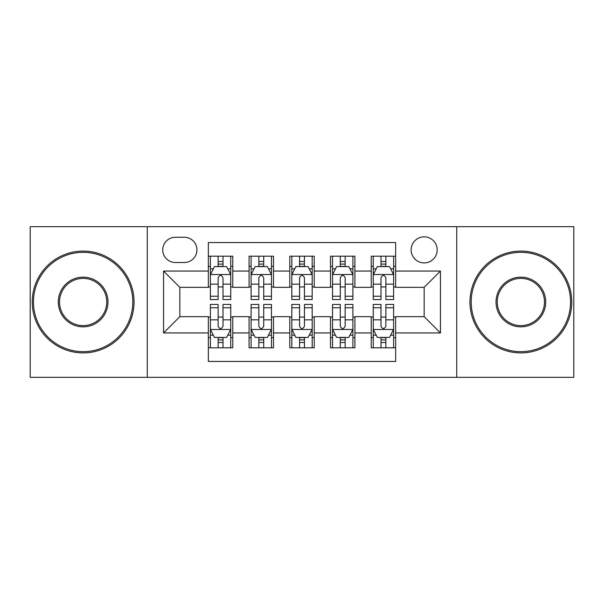 <?xml version="1.0" encoding="UTF-8"?>
<svg xmlns="http://www.w3.org/2000/svg" width="604" height="604" viewBox="0 0 604 604"><rect width="100%" height="100%" fill="white"/><g stroke="black" fill="none" stroke-linecap="round" stroke-linejoin="round"><path stroke-width="0.91" d="M424.159 236.851A13.031 13.031 0 0 0 411.128 249.882A13.031 13.031 0 0 0 424.159 262.906A13.031 13.031 0 0 0 437.19 249.882A13.031 13.031 0 0 0 424.159 236.851M456.73 377.334L573.8 377.334L573.8 226.666L456.73 226.666L456.73 377.334L147.27 377.334L147.27 226.666L30.2 226.666L30.2 377.334L147.27 377.334M395.65 256.194L371.226 256.194L371.226 271.053L354.933 271.053L354.933 287.338L371.226 287.338L371.226 271.053M354.933 271.053L354.933 256.194L330.501 256.194L330.501 271.053L314.216 271.053L314.216 287.338L330.501 287.338L330.501 271.053M314.216 271.053L314.216 256.194L289.784 256.194L289.784 271.053L273.499 271.053L273.499 287.338L289.784 287.338L289.784 271.053M273.499 271.053L273.499 256.194L249.067 256.194L249.067 287.338L232.774 287.338L232.774 256.194L208.35 256.194M208.35 347.806L232.774 347.806L232.774 316.662L249.067 316.662L249.067 347.806L273.499 347.806L273.499 316.662L289.784 316.662L289.784 332.947L273.499 332.947M289.784 332.947L289.784 347.806L314.216 347.806L314.216 316.662L330.501 316.662L330.501 332.947L314.216 332.947M330.501 332.947L330.501 347.806L354.933 347.806L354.933 316.662L371.226 316.662L371.226 332.947L354.933 332.947M175.364 262.506L184.318 262.506A12.624 12.624 0 0 0 196.942 249.882A12.624 12.624 0 0 0 184.318 237.259L175.364 237.259A12.624 12.624 0 0 0 162.74 249.882A12.624 12.624 0 0 0 175.364 262.506M456.73 226.666L147.27 226.666M395.65 271.053L395.65 242.551L208.35 242.551L208.35 287.338L179.841 287.338L179.841 316.662L208.35 316.662L208.35 361.449L395.65 361.449L395.65 316.662L424.159 316.662L424.159 287.338L395.65 287.338L395.65 271.053L440.444 271.053L440.444 332.947L395.65 332.947M208.35 332.947L163.556 332.947L163.556 271.053L208.35 271.053M371.226 332.947L371.226 347.806L395.65 347.806M208.35 266.372L210.381 266.372M218.119 266.372L223.004 266.372M230.743 266.372L232.774 266.372M208.35 286.93L210.381 286.93M218.119 286.93L223.004 286.93M230.743 286.93L232.774 286.93M208.35 317.07L210.381 317.07M218.119 317.07L223.004 317.07M230.743 317.07L232.774 317.07M208.35 337.628L210.381 337.628M218.119 337.628L223.004 337.628M230.743 337.628L232.774 337.628M249.067 286.93L251.098 286.93M258.837 286.93L263.721 286.93M271.46 286.93L273.499 286.93M249.067 266.372L251.098 266.372M258.837 266.372L263.721 266.372M271.46 266.372L273.499 266.372M249.067 317.07L251.098 317.07M258.837 317.07L263.721 317.07M271.46 317.07L273.499 317.07M249.067 337.628L251.098 337.628M258.837 337.628L263.721 337.628M271.46 337.628L273.499 337.628M289.784 317.07L291.823 317.07M299.554 317.07L304.446 317.07M312.177 317.07L314.216 317.07M289.784 337.628L291.823 337.628M299.554 337.628L304.446 337.628M312.177 337.628L314.216 337.628M289.784 266.372L291.823 266.372M299.554 266.372L304.446 266.372M312.177 266.372L314.216 266.372M289.784 286.93L291.823 286.93M299.554 286.93L304.446 286.93M312.177 286.93L314.216 286.93M330.501 317.07L332.54 317.07M340.279 317.07L345.163 317.07M352.902 317.07L354.933 317.07M330.501 337.628L332.54 337.628M340.279 337.628L345.163 337.628M352.902 337.628L354.933 337.628M330.501 266.372L332.54 266.372M340.279 266.372L345.163 266.372M352.902 266.372L354.933 266.372M330.501 286.93L332.54 286.93M340.279 286.93L345.163 286.93M352.902 286.93L354.933 286.93M371.226 317.07L373.257 317.07M380.996 317.07L385.881 317.07M393.619 317.07L395.65 317.07M371.226 337.628L373.257 337.628M380.996 337.628L385.881 337.628M393.619 337.628L395.65 337.628M371.226 266.372L373.257 266.372M380.996 266.372L385.881 266.372M393.619 266.372L395.65 266.372M371.226 286.93L373.257 286.93M380.996 286.93L385.881 286.93M393.619 286.93L395.65 286.93M179.841 287.338L163.556 271.053M179.841 316.662L163.556 332.947M440.444 271.053L424.159 287.338M440.444 332.947L424.159 316.662M223.004 261.487L218.119 261.487M230.743 296.239L223.004 296.239L223.004 299.554L230.743 299.554L230.743 274.722L226.666 266.575L214.45 266.575L210.381 274.722L210.381 299.554L218.119 299.554L218.119 296.239L210.381 296.239M210.381 274.722L210.381 256.194M230.743 274.722L230.743 256.194M218.119 266.575L218.119 256.194M223.004 256.194L223.004 266.575M223.004 296.239L223.004 277.772C221.381 274.631 219.75 274.631 218.119 277.772L218.119 296.239M218.119 342.513L223.004 342.513M210.381 307.761L218.119 307.761L218.119 304.446L210.381 304.446L210.381 329.278L214.45 337.425L226.666 337.425L230.743 329.278L230.743 304.446L223.004 304.446L223.004 307.761L230.743 307.761M230.743 329.278L230.743 347.806M210.381 329.278L210.381 347.806M223.004 337.425L223.004 347.806M218.119 347.806L218.119 337.425M218.119 307.761L218.119 326.228C219.743 329.369 221.374 329.369 223.004 326.228L223.004 307.761M83.133 252.321A49.679 49.679 0 0 0 33.454 302A49.679 49.679 0 0 0 83.133 351.679A49.679 49.679 0 0 0 132.812 302A49.679 49.679 0 0 0 83.133 252.321M83.133 352.902A50.902 50.902 0 0 1 32.239 302A50.902 50.902 0 0 1 83.133 251.098A50.902 50.902 0 0 1 134.035 302A50.902 50.902 0 0 1 83.133 352.902M83.133 277.161A24.839 24.839 0 0 1 107.973 302A24.839 24.839 0 0 1 83.133 326.839A24.839 24.839 0 0 1 58.294 302A24.839 24.839 0 0 1 83.133 277.161M83.133 325.616A23.616 23.616 0 0 0 106.749 302A23.616 23.616 0 0 0 83.133 278.384A23.616 23.616 0 0 0 59.517 302A23.616 23.616 0 0 0 83.133 325.616M520.867 252.321A49.679 49.679 0 0 0 471.188 302A49.679 49.679 0 0 0 520.867 351.679A49.679 49.679 0 0 0 570.546 302A49.679 49.679 0 0 0 520.867 252.321M520.867 352.902A50.902 50.902 0 0 1 469.965 302A50.902 50.902 0 0 1 520.867 251.098A50.902 50.902 0 0 1 571.761 302A50.902 50.902 0 0 1 520.867 352.902M520.867 277.161A24.839 24.839 0 0 1 545.706 302A24.839 24.839 0 0 1 520.867 326.839A24.839 24.839 0 0 1 496.027 302A24.839 24.839 0 0 1 520.867 277.161M520.867 325.616A23.616 23.616 0 0 0 544.483 302A23.616 23.616 0 0 0 520.867 278.384A23.616 23.616 0 0 0 497.251 302A23.616 23.616 0 0 0 520.867 325.616M263.721 261.487L258.837 261.487M271.46 296.239L263.721 296.239L263.721 299.554L271.46 299.554L271.46 274.722L267.391 266.575L255.175 266.575L251.098 274.722L251.098 299.554L258.837 299.554L258.837 296.239L251.098 296.239M251.098 274.722L251.098 256.194M271.46 274.722L271.46 256.194M258.837 266.575L258.837 256.194M263.721 256.194L263.721 266.575M263.721 296.239L263.721 277.772C262.098 274.631 260.467 274.631 258.837 277.772L258.837 296.239M304.446 261.487L299.554 261.487M312.177 296.239L304.446 296.239L304.446 299.554L312.177 299.554L312.177 274.722L308.108 266.575L295.892 266.575L291.823 274.722L291.823 299.554L299.554 299.554L299.554 296.239L291.823 296.239M291.823 274.722L291.823 256.194M312.177 274.722L312.177 256.194M299.554 266.575L299.554 256.194M304.446 256.194L304.446 266.575M304.446 296.239L304.446 277.772C302.815 274.631 301.185 274.631 299.554 277.772L299.554 296.239M345.163 261.487L340.279 261.487M352.902 296.239L345.163 296.239L345.163 299.554L352.902 299.554L352.902 274.722L348.825 266.575L336.609 266.575L332.54 274.722L332.54 299.554L340.279 299.554L340.279 296.239L332.54 296.239M332.54 274.722L332.54 256.194M352.902 274.722L352.902 256.194M340.279 266.575L340.279 256.194M345.163 256.194L345.163 266.575M345.163 296.239L345.163 277.772C343.533 274.631 341.909 274.631 340.279 277.772L340.279 296.239M385.881 261.487L380.996 261.487M393.619 296.239L385.881 296.239L385.881 299.554L393.619 299.554L393.619 274.722L389.55 266.575L377.334 266.575L373.257 274.722L373.257 299.554L380.996 299.554L380.996 296.239L373.257 296.239M373.257 274.722L373.257 256.194M393.619 274.722L393.619 256.194M380.996 266.575L380.996 256.194M385.881 256.194L385.881 266.575M385.881 296.239L385.881 277.772C384.257 274.631 382.626 274.631 380.996 277.772L380.996 296.239M258.837 342.513L263.721 342.513M251.098 307.761L258.837 307.761L258.837 304.446L251.098 304.446L251.098 329.278L255.175 337.425L267.391 337.425L271.46 329.278L271.46 304.446L263.721 304.446L263.721 307.761L271.46 307.761M271.46 329.278L271.46 347.806M251.098 329.278L251.098 347.806M263.721 337.425L263.721 347.806M258.837 347.806L258.837 337.425M258.837 307.761L258.837 326.228C260.467 329.369 262.091 329.369 263.721 326.228L263.721 307.761M299.554 342.513L304.446 342.513M291.823 307.761L299.554 307.761L299.554 304.446L291.823 304.446L291.823 329.278L295.892 337.425L308.108 337.425L312.177 329.278L312.177 304.446L304.446 304.446L304.446 307.761L312.177 307.761M312.177 329.278L312.177 347.806M291.823 329.278L291.823 347.806M304.446 337.425L304.446 347.806M299.554 347.806L299.554 337.425M299.554 307.761L299.554 326.228C301.185 329.369 302.815 329.369 304.446 326.228L304.446 307.761M340.279 342.513L345.163 342.513M332.54 307.761L340.279 307.761L340.279 304.446L332.54 304.446L332.54 329.278L336.609 337.425L348.825 337.425L352.902 329.278L352.902 304.446L345.163 304.446L345.163 307.761L352.902 307.761M352.902 329.278L352.902 347.806M332.54 329.278L332.54 347.806M345.163 337.425L345.163 347.806M340.279 347.806L340.279 337.425M340.279 307.761L340.279 326.228C341.902 329.369 343.533 329.369 345.163 326.228L345.163 307.761M380.996 342.513L385.881 342.513M373.257 307.761L380.996 307.761L380.996 304.446L373.257 304.446L373.257 329.278L377.334 337.425L389.55 337.425L393.619 329.278L393.619 304.446L385.881 304.446L385.881 307.761L393.619 307.761M393.619 329.278L393.619 347.806M373.257 329.278L373.257 347.806M385.881 337.425L385.881 347.806M380.996 347.806L380.996 337.425M380.996 307.761L380.996 326.228C382.619 329.369 384.25 329.369 385.881 326.228L385.881 307.761M249.067 332.947L232.774 332.947M249.067 271.053L232.774 271.053M230.637 274.518L210.486 274.518M210.381 268.818L213.333 268.818M227.791 268.818L230.743 268.818M218.119 284.159L210.381 284.159M230.743 284.159L223.004 284.159M223.004 264.076L218.119 264.076M210.486 329.482L230.637 329.482M230.743 335.182L227.791 335.182M213.333 335.182L210.381 335.182M223.004 319.841L230.743 319.841M210.381 319.841L218.119 319.841M218.119 339.924L223.004 339.924M271.362 274.518L251.204 274.518M251.098 268.818L254.05 268.818M268.508 268.818L271.46 268.818M258.837 284.159L251.098 284.159M271.46 284.159L263.721 284.159M263.721 264.076L258.837 264.076M312.079 274.518L291.921 274.518M291.823 268.818L294.775 268.818M309.225 268.818L312.177 268.818M299.554 284.159L291.823 284.159M312.177 284.159L304.446 284.159M304.446 264.076L299.554 264.076M352.796 274.518L332.638 274.518M332.54 268.818L335.492 268.818M349.95 268.818L352.902 268.818M340.279 284.159L332.54 284.159M352.902 284.159L345.163 284.159M345.163 264.076L340.279 264.076M393.514 274.518L373.363 274.518M373.257 268.818L376.209 268.818M390.667 268.818L393.619 268.818M380.996 284.159L373.257 284.159M393.619 284.159L385.881 284.159M385.881 264.076L380.996 264.076M251.204 329.482L271.362 329.482M271.46 335.182L268.508 335.182M254.05 335.182L251.098 335.182M263.721 319.841L271.46 319.841M251.098 319.841L258.837 319.841M258.837 339.924L263.721 339.924M291.921 329.482L312.079 329.482M312.177 335.182L309.225 335.182M294.775 335.182L291.823 335.182M304.446 319.841L312.177 319.841M291.823 319.841L299.554 319.841M299.554 339.924L304.446 339.924M332.638 329.482L352.796 329.482M352.902 335.182L349.95 335.182M335.492 335.182L332.54 335.182M345.163 319.841L352.902 319.841M332.54 319.841L340.279 319.841M340.279 339.924L345.163 339.924M373.363 329.482L393.514 329.482M393.619 335.182L390.667 335.182M376.209 335.182L373.257 335.182M385.881 319.841L393.619 319.841M373.257 319.841L380.996 319.841M380.996 339.924L385.881 339.924"/></g></svg>
